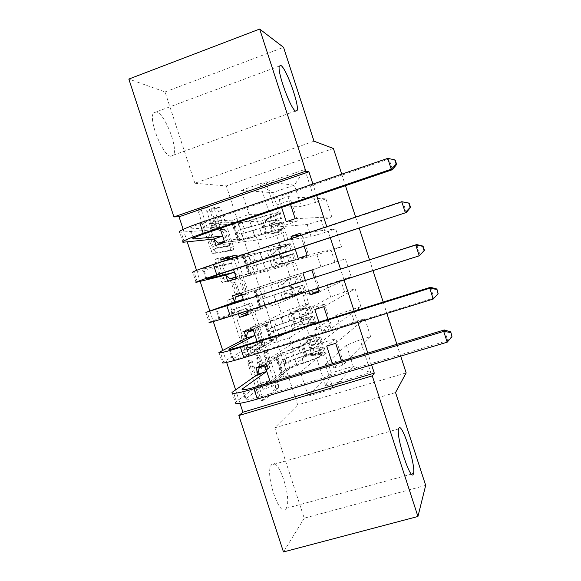 <?xml version="1.0" encoding="UTF-8"?>
<svg xmlns="http://www.w3.org/2000/svg" width="581" height="581" viewBox="0 0 581 581"><rect width="100%" height="100%" fill="white"/><g stroke="black" fill="none" stroke-linecap="round" stroke-linejoin="round"><path stroke-width="0.44" stroke-dasharray="2.9 2.18" d="M263.491 351.106L264.74 352.899L275.321 385.326L275.648 388.9L261.218 400.803C260.637 401.028 259.998 400.171 259.3 398.232L247.934 363.437L247.818 360.75L249.191 362.646L250.658 367.127C252.902 373.343 254.957 376.168 256.824 375.617L258.458 374.338C259.475 372.116 259.141 368.245 257.47 362.711L256.047 358.354L255.909 355.768L257.223 357.613L258.632 361.948C260.796 367.962 262.757 370.722 264.515 370.22L266.033 369.037C266.984 366.931 266.643 363.19 265.016 357.809L263.636 353.589L263.491 351.106M253.868 366.146C256.112 372.356 258.16 375.195 260.005 374.651L261.617 373.372C262.612 371.157 262.278 367.286 260.593 361.745L259.177 357.388L259.032 354.802L260.332 356.654L261.748 360.99C263.912 367.01 265.866 369.77 267.601 369.284L269.097 368.1C270.034 366.001 269.678 362.253 268.052 356.872L266.439 350.249L267.761 351.97L278.343 384.419L278.684 387.992L264.442 399.837C263.868 400.062 263.237 399.205 262.532 397.259L251.166 362.442L251.036 359.755L252.408 361.658L253.868 366.146L250.658 367.127M170.901 156.26C163.007 156.296 148.09 119.308 153.544 112.91L156.398 111.872C164.822 113.506 178.549 148.772 173.349 155.134L170.901 156.26M285.99 508.498C279.933 519.167 264.5 473.58 271.305 465.047L271.647 464.597C278.205 455.889 292.606 499.653 286.07 508.382L285.99 508.498M211.774 211.506L211.738 208.361L216.633 208.368L218.587 211.44L230.388 247.615L230.686 250.672L213.14 253.57C212.45 253.469 211.745 252.43 211.034 250.447L198.353 211.622L198.368 208.332L204.817 208.347L206.894 211.549L212.167 227.687L212.45 230.795L208.426 231.652C206.226 234.303 211.942 249.46 214.781 248.537L226.815 246.518C228.827 244.071 223.525 229.669 220.831 230.287L218.943 230.432L216.953 227.367L211.774 211.506L214.839 210.445L214.796 207.308L219.64 207.337L221.579 210.409L233.388 246.605L233.693 249.663L216.335 252.495C215.653 252.394 214.955 251.355 214.244 249.365L201.556 210.518L201.266 207.402L207.94 207.264L210.01 210.475L215.282 226.626L215.573 229.735L209.116 231.202M183.146 229.35L187.249 241.914M196.552 270.361L200.162 281.4M209.835 310.988L213.285 321.547M222.719 350.394L226.655 362.435M235.581 389.749L240.004 403.279M314.001 141.19L194.867 183.233L165.055 91.936L128.837 79.067M194.867 183.233L226.307 185.935L297.712 404.935L406.148 372.886M425.677 485.389L304.233 518.187L274.733 427.834L297.712 404.935M304.233 518.187L283.47 551.95M247.818 303.95C248.392 303.943 249.002 304.851 249.656 306.681L261.428 342.746L261.748 346.153L246.351 355.281C245.741 355.412 245.08 354.497 244.376 352.536L231.739 313.842L231.441 310.348L250.839 302.977C251.406 302.97 252.016 303.885 252.67 305.715L264.442 341.81L264.769 345.208L249.569 354.287C248.966 354.41 248.312 353.495 247.6 351.534L234.956 312.81L234.651 309.317L250.839 302.977M245.916 295.213L234.136 259.097L232.24 256.199L214.774 259.475L215.057 262.772L220.482 279.367C221.194 281.342 221.884 282.351 222.545 282.381L229.604 280.478C230.236 280.514 230.897 281.487 231.579 283.397L235.051 294.037L235.349 297.378L227.832 300.101C227.708 302.171 228.253 303.66 229.466 304.567L246.068 298.576L245.916 295.213L248.929 294.24L237.135 258.102L234.136 259.097M333.4 148.475L226.307 185.935M341.722 174.162L345.463 185.695M355.63 217.069L359.196 228.064M369.487 259.801L372.995 270.615M383.191 302.076L386.859 313.391M396.874 344.286L400.708 356.109M325.665 386.016L370.765 372.574L360.126 339.812L346.385 345.223L325.353 364.585L333.182 388.653L308.257 396.053L331.293 372.893L325.665 386.016L315.105 353.575L304.858 356.712L299.099 339.05L309.346 335.869L305.497 324.06L295.264 327.263L289.505 309.586L299.731 306.34L295.882 294.516L285.663 297.792L279.904 280.093L290.108 276.781L286.259 264.951L276.055 268.291L270.288 250.578L280.478 247.194L276.621 235.349L266.439 238.762L260.666 221.027L208.964 223.707L217.614 220.744L232.393 220.112L249.075 214.411L241.231 190.35L272.656 192.652L294.371 185.172L301.256 206.357L273.745 205.986L290.74 200.184L279.091 199.682L288.009 196.625L325.941 198.884L315.512 202.42L304.814 169.485L260.223 184.969L270.84 217.577L260.666 221.027M340.553 361.324L333.828 367.976L342.841 365.267L370.634 336.595L360.126 339.812M370.634 336.595L364.817 318.671L354.323 321.925L350.445 309.993L336.588 315.084L314.154 330.175L318.635 343.945L335.76 338.672L326.711 346.08M314.154 330.175L331.264 324.852L321.954 331.468L330.945 328.679L360.932 306.71L350.445 309.993M360.932 306.71L355.107 288.764L344.635 292.09L340.756 280.151L326.783 284.915L302.941 295.729L307.429 309.513L324.525 304.11L314.822 309.542M319.034 292.054L351.222 276.796L340.756 280.151M351.222 276.796L345.397 258.835L334.932 262.227L331.054 250.28L316.972 254.725L291.72 261.239L296.216 275.038L313.275 269.504L302.926 272.961M307.117 255.386L341.505 246.852L331.054 250.28M341.505 246.852L335.673 228.878L325.229 232.342L321.344 220.373L307.153 224.498L280.492 226.721L284.988 240.534L300.508 235.065M295.177 218.674L331.78 216.88L321.344 220.373M331.78 216.88L325.941 198.884M225.893 275.554L221.397 261.77M233.547 269.569L230.061 258.886M304.146 246.25L300.617 235.392M295.199 249.205L291.669 238.37M295.264 327.263L251.304 353.386L260.019 350.684L257.02 341.497M251.304 353.386L246.17 337.648M330.945 328.679L327.909 319.347M321.954 331.468L318.925 322.157M371.6 364.832L367.788 353.088M357.816 322.39L354.17 311.14M344.025 279.889L340.531 269.141M330.291 237.607L326.747 226.684M316.623 195.514L312.905 184.061M342.841 365.267L341.468 361.048M333.828 367.976L332.463 363.764M304.858 356.712L263.04 389.314L271.763 386.685L270.412 382.53M263.04 389.314L257.906 373.598M317.807 288.278L314.336 277.595M308.838 291.154L305.374 280.492M238.355 313.711L234.419 301.662M247.041 310.929L243.613 300.421M290.536 204.403L288.009 196.625M281.611 207.439L279.091 199.682M214.12 239.495L208.964 223.707M220.112 228.391L217.614 220.744M255.793 235.029L285.387 231.79L289.302 243.824L260.266 248.762L255.793 235.029L239.089 240.65L232.393 220.112M276.621 235.349L285.387 231.79M280.478 247.194L289.302 243.824M241.231 190.35L265.866 181.78L273.745 205.986M265.866 181.78L294.371 185.172L304.814 169.485M315.512 202.42L301.256 206.357M266.977 269.359L295.17 261.864L299.084 273.883L271.443 283.078L266.977 269.359L250.244 274.842L243.548 254.333L260.266 248.762M286.259 264.951L295.17 261.864M290.108 276.781L299.084 273.883M307.153 224.498L311.082 236.59L284.988 240.534M325.229 232.342L311.082 236.59M278.146 303.645L304.945 291.909L308.852 303.921L282.613 317.357L278.146 303.645L261.377 309.005L254.696 288.51L271.443 283.078M295.882 294.516L304.945 291.909M299.731 306.34L308.852 303.921M316.972 254.725L320.901 266.802L296.216 275.038M334.932 262.227L320.901 266.802M289.309 337.902L314.713 321.925L318.62 333.93L293.768 351.592L289.309 337.902L272.511 343.131L265.837 322.658L282.613 317.357M305.497 324.06L314.713 321.925M309.346 335.869L318.62 333.93M326.783 284.915L330.712 296.985L307.429 309.513M344.635 292.09L330.712 296.985M308.257 396.053L300.457 372.123L324.474 351.919L331.293 372.893L353.233 366.299L333.182 388.653M315.105 353.575L324.474 351.919M336.588 315.084L340.51 327.139L318.635 343.945M354.323 321.925L340.51 327.139M165.055 91.936L283.557 47.359M249.075 214.411L279.512 213.735L272.656 192.652L260.223 184.969M346.385 345.223L353.233 366.299L370.765 372.574M280.492 226.721L297.501 220.998L290.74 200.184M291.72 261.239L308.772 255.647L302.011 234.862M302.941 295.729L320.022 290.268L313.275 269.504M331.264 324.852L324.525 304.11M325.353 364.585L342.5 359.399L335.76 338.672M271.763 386.685L283.622 377.214L300.457 372.123M283.622 377.214L276.955 356.77L293.768 351.592M270.84 217.577L279.512 213.735M274.733 427.834L395.552 392.553M335.702 343.32L364.817 318.671M342.5 359.399L341.316 360.569M264.718 365.086L276.955 356.77M299.099 339.05L256.003 367.758M323.799 306.71L355.107 288.764M252.96 329.064L265.837 322.658M260.019 350.684L272.511 343.131M289.505 309.586L244.26 331.809M311.881 270.056L345.397 258.835M320.022 290.268L318.664 290.907M241.188 292.998L254.696 288.51M248.254 314.641L261.377 309.005M279.904 280.093L232.509 295.816M285.663 297.792L247.993 313.827M299.956 233.359L335.673 228.878M308.772 255.647L298.162 258.32M229.408 256.889L243.548 254.333M236.482 278.56L250.244 274.842M270.288 250.578L229.8 258.095M276.055 268.291L227.803 281.407M297.501 220.998L286.244 221.681M224.694 242.437L239.089 240.65M266.439 238.762L216.038 245.356M259.206 340.016L259.344 342.485L245.857 350.147L244.478 348.222L242.938 343.494C241.282 338.019 240.955 334.22 241.965 332.092L251.893 327.03C253.708 326.849 255.662 329.688 257.753 335.564L259.206 340.016L262.242 339.064L262.467 341.446L259.344 342.485M262.242 339.064L260.782 334.612C258.69 328.737 256.751 325.89 254.95 326.064L245.146 331.09C244.158 333.211 244.492 337.009 246.148 342.485L247.688 347.22L249.06 349.145L262.38 341.534M248.929 294.24L249.089 297.603L232.683 303.536C231.47 302.621 230.926 301.125 231.049 299.062L238.471 296.361L238.166 293.027L234.695 282.381C234.005 280.47 233.351 279.49 232.727 279.454L225.748 281.335C225.087 281.291 224.404 280.289 223.692 278.306L218.267 261.704L217.977 258.407L235.254 255.19L237.135 258.102M236.547 278.604C239.147 277.464 244.485 292.272 242.408 294.828L238.261 296.47C237.658 296.47 237.012 295.518 236.329 293.616L232.872 283.034L232.574 279.773L239.597 277.602C242.161 276.476 247.499 291.292 245.451 293.841L241.965 295.206M239.597 277.602L235.668 278.757L235.973 282.017L239.43 292.613C240.113 294.509 240.752 295.46 241.355 295.468L245.015 294.218M212.276 230.127L211.6 230.577C209.429 233.213 215.137 248.385 217.94 247.477L229.851 245.502C231.834 243.061 226.532 228.645 223.867 229.255L222 229.393L220.025 226.321L214.839 210.445M306.114 353.618L305.286 354.257L312.055 355.449L313.028 354.831L306.114 353.618L303.159 344.548L308.097 339.696L307.276 340.27L315.643 338.876L316.979 339.195C315.236 340.633 308.976 343.175 298.213 346.821L300.195 352.892L282.453 359.581L281.146 360.54L281.378 362.755L282.482 364.374L283.717 363.459C285.402 362.377 289.055 360.881 294.683 358.978L301.445 356.727L303.42 362.805L296.666 365.057C291.037 366.96 287.392 368.477 285.721 369.603L265.009 385.552L260.687 383.249L269.424 380.606M313.028 354.831L318.758 353.451L324.416 353.001L326.13 353.575C324.118 355.528 316.63 358.724 303.66 363.161L301.67 357.061L294.887 359.319L286.6 363.11L285.511 361.491L285.264 359.276L286.556 358.324L300.421 353.204L298.431 347.104L284.552 352.18L275.91 358.107L278.321 357.918L267.834 365.144L265.016 366.008M308.097 339.696L313.798 338.229L319.383 337.532L321.032 337.917C318.947 339.638 311.416 342.703 298.431 347.104M298.213 346.821L280.456 353.437L261.944 365.936M312.229 355.478L320.69 354.366L322.077 354.846C320.392 356.473 314.168 359.123 303.42 362.805M303.66 363.161L289.825 368.354L281.4 374.948L283.855 374.89L273.644 382.944L265.009 385.552M305.286 354.257L302.316 345.15L303.159 344.548M307.276 340.27L302.316 345.15M301.67 357.061C314.648 352.638 322.15 349.493 324.191 347.627L322.506 347.126L313.304 348.455L311.823 348.193C310.552 346.821 310.653 345.695 312.12 344.816L321.3 343.415L322.971 343.865C320.908 345.68 313.391 348.789 300.421 353.204M300.195 352.892C310.951 349.239 317.197 346.654 318.918 345.143L317.56 344.765L311.227 345.484C309.855 346.225 309.782 347.336 311.002 348.825L312.418 349.137L318.773 348.484L320.138 348.898C318.432 350.459 312.2 353.066 301.445 356.727M232.044 392.4L235.312 402.386L260.687 383.249M283.855 374.89L278.321 357.918M264.595 384.288L245.32 399.118C244.87 400.599 249.786 399.851 260.056 396.888L447.748 340.604L447.188 342.187M269.86 380.845L273.644 382.944M267.834 365.144L266.628 370.932M444.305 329.95L447.748 340.604L452.163 336.174M296.266 323.37L295.388 323.878L302.323 325.055L303.166 324.547L296.266 323.37L293.303 314.292L298.235 309.39L306.783 307.865L287.798 314.829L289.774 320.915L271.908 327.241L270.521 328.018L270.746 330.153L271.872 331.838L291.023 324.75L293.006 330.829L275.183 337.27L253.41 350.016L248.944 347.271L257.659 344.548L232.262 359.167C231.652 360.155 236.467 359.102 246.707 356L433.963 297.959L433.23 299.026M303.166 324.547L308.845 322.992L315.933 322.244C313.776 323.748 306.194 326.675 293.194 331.039L291.204 324.932L275.99 330.553L274.871 328.861L274.639 326.725L275.997 325.948L289.948 321.075L287.958 314.96L273.992 319.797L264.907 324.38L267.238 323.937L256.214 329.514L253.396 330.407M298.235 309.39L310.835 306.565C308.598 307.843 300.973 310.639 287.958 314.96M287.798 314.829L269.904 321.09L253.098 329.485M302.323 325.055L311.888 323.53C310.08 324.786 303.783 327.219 293.006 330.829M293.194 331.039L279.272 335.992L270.412 341.243L272.779 340.931L262.024 347.336L253.41 350.016M295.388 323.878L292.417 314.757L293.303 314.292M297.37 309.833L292.417 314.757M291.204 324.932C304.212 320.581 311.808 317.705 313.994 316.289L312.44 316.18L303.435 318.134L301.8 317.778C300.704 316.398 300.849 315.301 302.251 314.495L312.774 312.527C310.566 313.885 302.962 316.732 289.948 321.075M289.774 320.915C300.559 317.32 306.877 314.953 308.722 313.82L301.314 315.011C300.014 315.701 299.89 316.783 300.936 318.265L302.505 318.671L309.949 317.575C308.119 318.758 301.808 321.148 291.023 324.75M218.979 352.435L222.247 362.428L248.944 347.271M272.779 340.931L267.238 323.937M257.659 344.548L262.024 347.336M256.214 329.514L254.87 334.91M430.514 287.283L433.963 297.959L438.314 293.318M286.404 293.093L285.489 293.47L292.41 294.611L293.296 294.233L286.404 293.093L283.441 284.007L288.365 279.062L287.45 279.374L296.579 276.498L277.362 282.816L279.345 288.902L259.983 295.366L260.106 297.516L261.254 299.28L280.601 292.744L282.584 298.83L264.631 304.902L241.798 314.437M293.296 294.233L305.729 290.878L282.722 298.881L280.732 292.766L265.364 297.959L264.224 296.194L264.086 294.044L279.476 288.91L277.478 282.794L241.769 294.763M288.365 279.062L277.478 282.794M277.362 282.816L241.74 294.683M292.41 294.611L301.684 292.185L282.584 298.83M282.722 298.881L268.712 303.594L247.586 312.585M285.489 293.47L282.511 284.341L283.441 284.007M287.45 279.374L282.511 284.341M280.732 292.766L303.79 284.915L293.558 287.784L291.807 287.355C290.841 285.975 291.03 284.908 292.374 284.145L302.563 281.153L279.476 288.91M279.345 288.902L298.518 282.46L291.386 284.508C290.151 285.169 289.992 286.237 290.907 287.697L292.577 288.176L299.745 286.222L280.601 292.744M239.989 313.188L237.179 311.249L245.879 308.453L219.19 319.165L233.337 315.055L420.15 255.255L416.693 244.565M205.892 312.418L209.16 322.426L237.179 311.249M261.69 306.935L256.141 289.919M245.879 308.453L250.396 311.692M244.572 293.848L243.105 298.852M276.534 262.794L275.576 263.026L282.489 264.13L283.419 263.89L276.534 262.794L273.571 253.694L278.481 248.704L277.522 248.879L286.368 245.109L266.926 250.76L268.909 256.853L249.351 262.765L249.452 264.849L250.629 266.679L270.165 260.702L272.148 266.795L254.064 272.504L236.06 277.268M283.419 263.89L295.518 259.489L272.242 266.694L270.245 260.571L254.725 265.328L253.563 263.491L253.447 261.414L268.988 256.708L266.991 250.585L252.851 254.936L232.923 258.146L224.353 261L248.777 256.294L250.789 262.452M278.481 248.704L290.406 243.78L266.991 250.585M266.926 250.76L248.777 256.294M282.489 264.13L291.473 260.811L272.148 266.795M272.242 266.694L258.138 271.167L235.944 276.926M275.576 263.026L272.598 253.89L273.571 253.694M277.522 248.879L272.598 253.89M270.245 260.571L293.579 253.519L283.673 257.412L281.843 256.911C280.979 255.546 281.189 254.5 282.482 253.759L292.352 249.75L268.988 256.708M268.909 256.853L288.307 251.072L281.444 253.984C280.26 254.631 280.078 255.676 280.892 257.122L282.642 257.644L289.534 254.841L270.165 260.702M196.066 282.373L192.79 272.351L222.465 266.163L224.353 261M250.593 272.896L245.037 255.865M234.564 272.7L238.755 276.004M232.923 258.146L231.136 263.28L202.827 269.09C201.854 268.981 206.444 267.224 216.597 263.803L402.865 201.796L406.322 212.493M231.136 263.28L222.465 266.163M266.657 232.458L273.535 233.518L266.657 232.458L263.694 223.351L268.589 218.318L267.587 218.362L275.227 214.672L276.142 213.685C273.898 213.619 267.347 215.282 256.475 218.681L258.465 224.774L238.711 230.134L238.791 232.146L239.989 234.049L241.478 233.903L259.714 228.631L261.704 234.724L243.49 240.069L224.68 242.408M273.535 233.518L279.054 231.463L285.293 228.064C282.686 228.202 274.842 230.337 261.74 234.477L259.751 228.348L245.545 232.531L244.078 232.669L242.887 230.759L242.8 228.747L258.487 224.477L256.49 218.354L242.262 222.458L231.848 222.995L233.925 221.775L221.259 222.4L212.704 225.326L238.203 223.845L240.207 230.011M268.589 218.318L274.079 216.183L279.047 213.539L280.18 212.341C277.5 212.254 269.606 214.258 256.49 218.354M256.475 218.681L238.203 223.845M272.554 233.627L281.255 229.401C279.076 229.524 272.554 231.296 261.704 234.724M261.74 234.477L247.557 238.704L237.36 239.917L239.481 238.827L227.091 240.28L224.295 241.224M265.655 232.56L262.67 223.416L263.694 223.351M267.587 218.362L262.67 223.416M259.751 228.348C272.852 224.23 280.717 222.145 283.354 222.087L282.177 223.169L273.774 227.004L271.886 226.459C271.102 225.108 271.334 224.07 272.583 223.351L280.964 219.444L282.126 218.318C279.468 218.318 271.596 220.366 258.487 224.477M258.465 224.774C269.323 221.368 275.866 219.662 278.088 219.662L271.501 223.424C270.361 224.063 270.158 225.101 270.899 226.532L272.692 227.091L279.316 223.431C277.108 223.482 270.579 225.21 259.714 228.631M182.95 242.27L179.674 232.233L210.671 230.047L212.704 225.326M239.481 238.827L233.925 221.775M222.777 236.569L227.091 240.28M221.259 222.4L219.327 227.091L189.718 228.979C188.585 228.377 193.074 226.299 203.19 222.748L389.016 158.962L392.48 169.674M387.745 158.359L395.247 160.102M219.327 227.091L210.671 230.047M267.761 351.97L264.74 352.899M252.408 361.658L249.191 362.646M260.332 356.654L257.223 357.613M268.052 356.872L265.016 357.809M268.778 368.448L265.713 369.385M267.601 369.284L264.515 370.22M261.748 360.99L258.632 361.948M259.177 357.388L256.047 358.354M260.593 361.745L257.47 362.711M261.268 373.757L258.102 374.723M260.005 374.651L256.824 375.617M251.166 362.442L247.934 363.437M262.532 397.259L259.3 398.232M264.442 399.837L261.218 400.803M278.604 388.079L275.568 388.994M278.343 384.419L275.321 385.326M266.672 352.652L263.636 353.589M234.84 309.157L231.63 310.189M234.956 312.81L231.739 313.842M247.6 351.534L244.376 352.536M249.569 354.287L246.351 355.281M264.66 345.325L261.632 346.269M264.442 341.81L261.428 342.746M252.67 305.715L249.656 306.681M249.06 349.145L245.857 350.147M247.688 347.22L244.478 348.222M246.148 342.485L242.938 343.494M245.632 330.618L242.459 331.62M254.95 326.064L251.893 327.03M260.782 334.612L257.753 335.564M235.254 255.19L232.24 256.199M218.209 258.233L215.006 259.3M218.267 261.704L215.057 262.772M223.692 278.306L220.482 279.367M225.748 281.335L222.545 282.381M232.727 279.454L229.604 280.478M234.695 282.381L231.579 283.397M238.166 293.027L235.051 294.037M238.297 296.513L235.167 297.53M231.18 298.946L227.97 299.985M232.683 303.536L229.466 304.567M249.089 297.603L246.068 298.576M241.355 295.468L238.261 296.47M239.43 292.613L236.329 293.616M235.973 282.017L232.872 283.034M235.857 278.611L232.763 279.621M220.025 226.321L216.953 227.367M222 229.393L218.943 230.432M223.867 229.255L220.831 230.287M229.299 245.894L226.256 246.918M217.94 247.477L214.781 248.537M215.333 229.894L212.203 230.962M215.282 226.626L212.167 227.687M210.01 210.475L206.894 211.549M207.94 207.264L204.817 208.347M201.556 207.228L198.368 208.332M201.556 210.518L198.353 211.622M214.244 249.365L211.034 250.447M216.335 252.495L213.14 253.57M233.497 249.808L230.483 250.818M233.388 246.605L230.388 247.615M221.579 210.409L218.587 211.44M219.64 207.337L216.633 208.368M214.796 207.308L211.738 208.361M285.329 359.203L281.211 360.467M312.854 354.802L307.974 339.812M307.153 340.393L312.055 355.449M321.3 343.415L319.383 337.532M315.643 338.876L317.56 344.765M286.556 358.324L284.552 352.18M281.582 374.774L276.091 357.947M289.825 368.354L287.82 362.21M280.456 353.437L282.453 359.581M283.717 363.459L285.721 369.603M236.38 401.377L233.134 391.456M293.63 355.463L291.64 349.355M296.869 365.42L294.887 359.319M291.451 349.065L293.434 355.144M294.683 358.978L296.666 365.057M324.416 353.001L322.506 347.126M318.773 348.484L320.69 354.366M315.686 344.01L313.798 338.229M310.109 339.544L311.997 345.339M318.758 353.451L316.87 347.663M313.188 348.999L315.076 354.795M282.446 375.101L276.919 358.172M245.974 398.501L243.134 389.8M260.056 396.888L256.722 386.67M311.227 345.484L312.12 344.816M312.418 349.137L313.304 348.455M286.6 363.11L282.482 364.374M274.711 326.638L270.601 327.938M302.999 324.518L298.111 309.513M297.247 309.956L302.149 325.026M311.227 312.462L309.317 306.579M305.555 307.865L307.472 313.762M275.997 325.948L273.992 319.797M270.601 341.112L265.11 324.263M279.272 335.992L277.268 329.841M269.904 321.09L271.908 327.241M273.179 331.119L275.183 337.27M223.394 361.665L220.148 351.73M283.15 323.312L281.16 317.197M286.397 333.276L284.407 327.168M281.022 317.059L283.005 323.138M284.262 326.98L286.244 333.066M314.35 322.063L312.44 316.18M308.685 317.48L310.603 323.377M305.773 313.551L303.885 307.756M300.174 309.027L302.062 314.829M308.845 322.992L306.957 317.204M303.26 318.49L305.148 324.292M271.392 341.229L265.866 324.278M232.966 358.695L229.938 349.428M246.707 356L243.366 345.768M301.314 315.011L302.251 314.495M302.505 318.671L303.435 318.134M275.99 330.553L271.872 331.838M264.086 294.044L259.983 295.366M293.129 294.204L288.241 279.185M287.326 279.497L292.236 294.582M301.147 281.487L299.237 275.597M295.453 276.832L297.378 282.729M265.437 293.543L263.425 287.384M259.613 307.414L254.108 290.551M268.712 303.594L266.708 297.436M259.344 288.706L261.356 294.865M262.619 298.75L264.631 304.902M210.395 321.903L207.141 311.953M272.663 291.125L270.673 285.01M275.917 301.103L273.92 294.988M270.586 285.017L272.569 291.11M273.825 294.952L275.808 301.038M304.277 291.096L302.36 285.206M298.59 286.455L300.508 292.352M295.845 283.056L293.957 277.26M290.231 278.481L292.12 284.283M298.925 292.512L297.036 286.716M293.318 287.951L295.206 293.754M260.339 307.313L254.805 290.347M219.945 318.846L216.728 308.998M233.337 315.055L229.989 304.814M291.386 284.508L292.374 284.145M292.577 288.176L293.558 287.784M265.364 297.959L261.254 299.28M253.447 261.414L249.351 262.765M283.252 263.861L278.357 248.828M277.398 249.009L282.315 264.101M291.059 250.484L289.142 244.586M285.344 245.763L287.268 251.667M254.863 261.101L252.851 254.936M248.61 273.673L243.105 256.795M258.138 271.167L256.134 265.001M252.06 266.345L254.064 272.504M197.373 282.083L194.119 272.126M262.169 258.908L260.172 252.786M265.423 268.901L263.425 262.779M260.135 252.946L262.125 259.046M263.375 262.895L265.364 268.988M294.189 260.099L292.272 254.202M288.481 255.4L290.406 261.305M285.917 252.539L284.029 246.736M280.282 247.898L282.17 253.715M288.997 262.002L287.108 256.199M283.368 257.383L285.256 263.193M249.264 273.368L243.722 256.381M206.807 278.64L203.64 268.959M219.945 274.065L216.597 263.803M281.444 253.984L282.482 253.759M282.642 257.644L283.673 257.412M254.725 265.328L250.629 266.679M242.8 228.747L238.711 230.134M273.36 233.489L268.466 218.441M267.463 218.485L272.387 233.598M280.964 219.444L279.047 213.539M275.227 214.672L277.152 220.577M244.274 228.631L242.262 222.458M237.593 239.902L232.08 223.002M247.557 238.704L245.545 232.531M241.478 233.903L243.49 240.069M184.344 242.226L181.083 232.247M251.66 226.663L249.663 220.533M254.921 236.663L252.924 230.534M249.677 220.845L251.667 226.946M252.917 230.802L254.906 236.903M284.094 229.067L282.177 223.169M278.364 224.31L280.289 230.221M275.975 221.986L274.079 216.183M270.318 217.294L272.213 223.111M279.054 231.463L277.166 225.653M273.404 226.786L275.3 232.603M238.181 239.387L232.64 222.378M193.56 238.123L190.583 228.994M206.538 233.017L203.19 222.748M271.501 223.424L272.583 223.351M272.692 227.091L273.774 227.004M244.078 232.669L239.989 234.049M279.352 66.067L153.544 112.91M398.631 428.894L271.305 465.047M411.515 474.096L286.07 508.382M295.518 111.029L173.349 155.134M269.097 368.1L266.033 369.037M258.944 354.889L255.829 355.855M261.617 373.372L258.458 374.338M250.948 359.857L247.724 360.852M278.684 387.992L275.648 388.9M266.439 350.249L263.411 351.185M234.651 309.317L231.441 310.348M264.769 345.208L261.748 346.153M262.467 341.446L259.431 342.398M245.146 331.09L241.965 332.092M217.977 258.407L214.774 259.475M238.471 296.361L235.349 297.378M231.049 299.062L227.832 300.101M245.451 293.841L242.408 294.828M235.668 278.757L232.574 279.773M249.242 297.472L246.228 298.445M229.851 245.502L226.815 246.518M211.6 230.577L208.426 231.652M215.573 229.735L212.45 230.795M201.266 207.402L198.077 208.506M233.693 249.663L230.686 250.672M214.542 207.453L211.484 208.514M285.264 359.276L281.146 360.54M321.032 337.917L322.971 343.865M316.979 339.195L318.918 345.143M324.191 347.627L326.13 353.575M320.138 348.898L322.077 354.846M281.4 374.948L275.91 358.107M245.32 399.118L242.255 389.735M311.002 348.825L311.823 348.201M274.639 326.725L270.521 328.018M310.835 306.565L312.774 312.527M306.783 307.865L308.722 313.82M313.994 316.289L315.933 322.244M309.949 317.575L311.888 323.53M270.412 341.243L264.907 324.38M232.262 359.167L229.103 349.501M300.936 318.265L301.8 317.778M263.992 294.131L259.881 295.453M300.624 275.191L302.563 281.153M296.579 276.498L298.518 282.46M303.79 284.915L305.729 290.878M299.745 286.222L301.684 292.185M259.409 307.502L253.897 290.623M219.19 319.165L215.943 309.215M290.907 287.704L291.807 287.355M253.338 261.508L249.234 262.859M290.406 243.78L292.352 249.75M286.368 245.109L288.307 251.072M293.579 253.519L295.518 259.489M289.534 254.841L291.473 260.811M248.392 273.731L242.88 256.824M206.052 278.967L202.827 269.09M280.892 257.129L281.843 256.911M242.669 228.841L238.58 230.229M280.18 212.341L282.126 218.318M276.142 213.685L278.088 219.662M283.354 222.087L285.293 228.064M279.316 223.431L281.255 229.401M237.36 239.917L231.848 222.995M192.863 238.595L189.718 228.979M270.891 226.532L271.886 226.459"/><path stroke-width="0.87" d="M295.78 111.182C290.972 110.027 276.876 71.485 279.352 66.067L280.95 65.493C286.317 68.405 299.433 105.001 297.123 110.448L295.78 111.182M413.432 473.668C411.29 483.53 395.726 436.513 398.631 428.894L398.769 428.495C401.507 420.688 416.163 465.686 413.461 473.559L413.432 473.668M312.905 184.061L308.925 171.787L179.042 216.793L183.146 229.35M187.249 241.914L196.552 270.361M200.162 281.4L209.835 310.988M213.285 321.547L222.719 350.394M226.655 362.435L235.581 389.749M240.004 403.279L242.931 412.234L238.856 415.531L372.29 375.885L417.942 516.48L283.47 551.95L238.856 415.531M179.042 216.793L173.915 216.924L128.837 79.067L259.671 29.05L305.817 171.17L173.915 216.924M259.671 29.05L283.557 47.359L314.001 141.19L333.4 148.475L341.722 174.162M345.463 185.695L355.63 217.069M359.196 228.064L369.487 259.801M372.995 270.615L383.191 302.076M386.859 313.391L396.874 344.286M400.708 356.109L406.148 372.886L395.552 392.553L425.677 485.389L417.942 516.48M225.893 275.554L227.803 281.407L236.482 278.56L233.547 269.569M221.397 261.77L220.744 259.78L229.408 256.889L230.061 258.886M295.199 249.205L298.162 258.32L307.117 255.386L304.146 246.25M300.617 235.392L299.956 233.359L291.016 236.344L291.669 238.37M246.17 337.648L244.26 331.809L252.96 329.064L257.02 341.497M327.909 319.347L323.799 306.71L314.822 309.542L318.925 322.157M242.931 412.234L374.295 373.14L371.6 364.832M367.788 353.088L357.816 322.39M354.17 311.14L344.025 279.889M340.531 269.141L330.291 237.607M326.747 226.684L316.623 195.514M341.468 361.048L335.702 343.32L326.711 346.08L332.463 363.764M257.906 373.598L256.003 367.758L264.718 365.086L270.412 382.53M318.664 290.907L310.065 294.916L319.034 292.054L317.807 288.278M314.336 277.595L311.881 270.056L302.926 272.961L305.374 280.492M310.065 294.916L308.838 291.154M247.993 313.827L239.561 317.415L248.254 314.641L247.041 310.929M239.561 317.415L238.355 313.711M234.419 301.662L232.509 295.816L241.188 292.998L243.613 300.421M281.611 207.439L286.244 221.681L295.177 218.674L290.536 204.403M214.12 239.495L216.038 245.356L224.694 242.437L220.112 228.391M308.925 171.787L305.817 171.17M374.295 373.14L372.29 375.885M341.316 360.569L340.553 361.324M300.508 235.065L291.016 236.344M229.8 258.095L220.744 259.78M261.944 365.936L259.213 367.788L265.016 366.008M451.967 336.791L450.783 331.896L451.967 336.791L447.188 342.187L443.702 331.402L253.977 388.725C238.566 393.214 231.253 394.441 232.044 392.4L257.753 374.258L259.213 367.788M269.86 380.845L269.424 380.606L264.595 384.288M266.628 370.932L266.483 371.593L242.059 389.139C241.573 390.49 246.46 389.669 256.722 386.67L444.305 329.95L450.783 331.896M447.188 342.187L257.354 399.06C241.928 403.497 234.579 404.608 235.312 402.386M450.573 332.485L443.702 331.402L444.305 329.95M266.483 371.593L257.753 374.258M253.098 329.485L247.6 332.23L253.396 330.407M438.045 293.725L436.927 289.033L438.045 293.725L433.23 299.026L429.744 288.227L240.461 347.351C225.108 352.057 217.948 353.749 218.979 352.435L246.003 338.265L247.6 332.23M254.87 334.91L254.718 335.527L229.001 349.174C228.348 350.038 233.134 348.905 243.366 345.768L430.514 287.283L436.927 289.033M433.23 299.026L243.846 357.7C228.478 362.348 221.274 363.924 222.247 362.428M436.651 289.418L429.744 288.227L430.514 287.283M254.718 335.527L246.003 338.265M241.74 294.683L235.98 296.637L241.769 294.763M247.586 312.585L241.798 314.437L239.989 313.188M424.442 250.404L423.048 246.112L422.707 246.293L424.101 250.607L424.442 250.404L419.257 255.807L415.764 245L205.892 312.418L234.237 302.236L235.98 296.637M243.105 298.852L242.931 299.426L215.921 309.157L229.989 304.814L416.693 244.565L423.048 246.112M424.101 250.607L419.257 255.807L230.316 316.282C215.006 321.148 207.954 323.196 209.16 322.426M422.707 246.293L415.764 245L416.693 244.565M242.931 299.426L234.237 302.236M235.944 276.926L230.17 278.822L225.406 275.183L234.085 272.322L206.102 279.112L219.945 274.065L406.322 212.493L216.771 274.813C201.52 279.897 194.62 282.41 196.066 282.373L225.406 275.183M236.06 277.268L230.17 278.822M234.085 272.322L234.564 272.7M410.142 207.432L410.549 207.439L409.155 203.132L408.748 203.11L410.142 207.432L405.262 212.537L401.762 201.709L213.38 264.442C198.15 269.569 191.28 272.206 192.79 272.351M408.748 203.11L401.762 201.709L409.155 203.132M410.549 207.439L406.322 212.493M224.295 241.224L218.529 243.17L213.619 239.081L222.283 236.147L192.994 239.009C191.904 238.537 196.422 236.54 206.538 233.017L392.48 169.674L391.245 169.202L203.212 233.293C188.019 238.588 181.265 241.58 182.95 242.27L213.619 239.081M224.68 242.408L218.529 243.17M222.283 236.147L222.777 236.569M396.169 164.191L396.641 164.408L395.247 160.102L394.768 159.862L396.169 164.191L391.245 169.202L387.745 158.359L199.813 222.908C184.642 228.253 177.924 231.361 179.674 232.233M387.745 158.359L394.768 159.862M396.641 164.408L392.48 169.674M243.134 389.8L242.727 388.551M257.354 399.06L253.977 388.725M229.938 349.428L229.713 348.738M243.846 357.7L240.461 347.351M230.316 316.282L226.931 305.926M216.771 274.813L213.38 264.442M193.843 238.987L193.56 238.123M203.212 233.293L199.813 222.908M413.461 473.559L411.515 474.096M297.123 110.448L295.518 111.029M242.255 389.735L242.059 389.139M192.994 239.009L192.863 238.595"/></g></svg>
